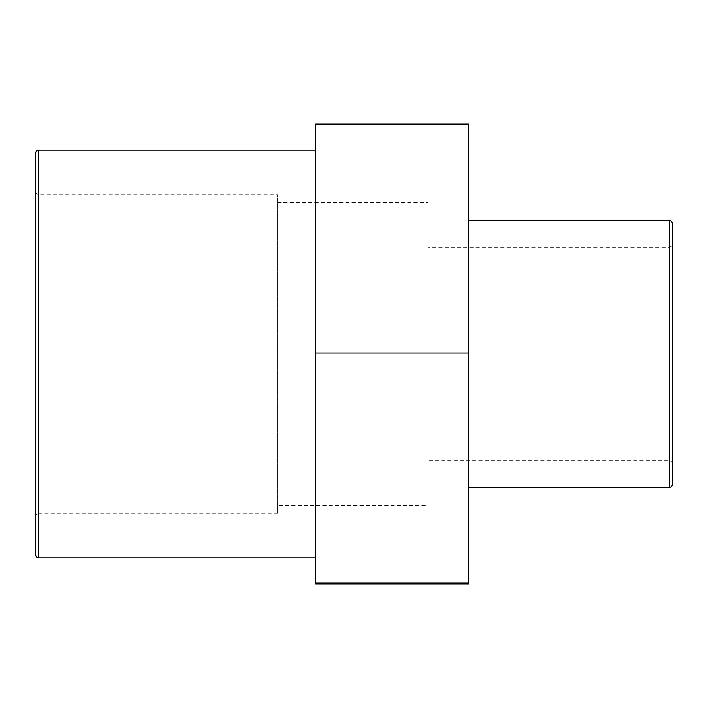 <?xml version="1.0" encoding="UTF-8"?>
<svg xmlns="http://www.w3.org/2000/svg" width="708" height="708" viewBox="0 0 708 708"><rect width="100%" height="100%" fill="white"/><g stroke="black" fill="none" stroke-linecap="round" stroke-linejoin="round"><path stroke-width="0.53" stroke-dasharray="3.54 2.66" d="M315.768 583.87L315.768 125.095L468.696 125.095L468.696 583.87M315.768 354.965L468.696 354.965M468.696 124.13L468.696 125.095M315.768 125.095L315.768 124.13M672.6 464.005L672.6 243.994L672.6 464.005L671.653 461.74L669.414 460.82L669.414 247.181L669.414 460.82L427.915 460.82L427.915 247.181L669.414 247.181L671.653 246.26L672.6 243.994M672.6 223.657L672.6 484.343M427.915 247.181L427.915 460.82M468.696 487.529L468.696 220.471L468.696 487.529M35.4 554.718L35.4 153.282M35.4 191.514L36.347 193.788L38.586 194.7L38.586 513.3L38.586 194.7L277.536 194.7L277.536 513.3L277.536 194.7M315.768 557.904L315.768 150.096L315.768 557.904M277.536 505.335L277.536 202.665L277.536 505.335L427.915 505.335L427.915 202.665L427.915 505.335M277.536 202.665L427.915 202.665M669.414 487.529L669.414 220.471M38.586 150.096L38.586 557.904M277.536 513.3L38.586 513.3L36.347 514.212L35.4 516.486"/><path stroke-width="1.06" d="M315.768 353.035L315.768 583.87L468.696 583.87L468.696 124.13L315.768 124.13L315.768 353.035L468.696 353.035M315.768 582.905L468.696 582.905M669.414 487.529L671.653 486.608L672.6 484.343L672.6 223.657L671.653 221.392L669.414 220.471L669.414 487.529L468.696 487.529M35.4 153.282L35.4 554.718L36.347 556.992L38.586 557.904L38.586 150.096L36.347 151.008L35.4 153.282M315.768 557.904L38.586 557.904M669.414 220.471L468.696 220.471M315.768 150.096L38.586 150.096"/></g></svg>
